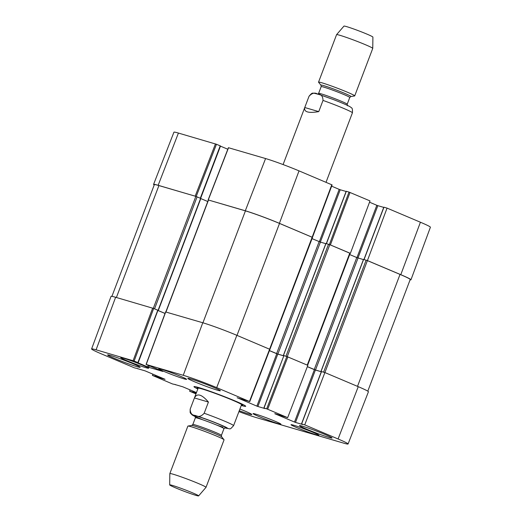 <?xml version="1.0" encoding="UTF-8"?>
<svg xmlns="http://www.w3.org/2000/svg" width="522" height="522" viewBox="0 0 522 522"><rect width="100%" height="100%" fill="white"/><g stroke="black" fill="none" stroke-linecap="round" stroke-linejoin="round"><path stroke-width="0.78" d="M111.91 296.352L154.329 184.684A26.12 1.409 20.8 0 1 158.91 185.564L195.841 196.37L200.755 198.419M153.566 308.437L158.316 310.42L157.774 310.218L137.88 362.594L138.18 362.751L137.71 362.627M158.042 310.466L165.03 313.428M200.807 198.575L207.769 201.525M331.966 184.866L299.028 170.877A25.63 1.383 -159.2 0 0 265.581 158.551L228.408 147.7L208.141 199.919L245.431 210.868A26.12 1.409 20.8 0 1 279.518 223.429L312.521 237.419L269.907 349.394M269.443 350.595L277.867 354.086L283.694 355.789M312.058 238.639L320.404 242.104L325.806 243.683M283.89 355.658L286.846 356.519L266.677 408.824L263.995 408.034L283.89 355.658L283.348 355.449L286.917 356.539M325.976 243.52L329.78 244.688L350.145 253.333L307.634 365.256M307.347 366.627L315.49 370L321.317 371.703M349.681 254.553L356.767 257.555L363.429 259.597M321.376 371.553L324.527 372.454M363.599 259.434L367.403 260.608L400.035 274.409A26.12 1.409 20.8 0 1 410.207 279.518L367.795 391.167M194.432 397.953C197.029 392.903 201.694 394.267 208.428 402.051L204.174 413.248C201.205 416.543 198.327 417.287 195.554 415.473C192.096 415.46 190.302 413.359 190.178 409.157L194.432 397.953L208.428 402.051M195.913 495.365A15.477 0.835 20.8 0 1 179.718 489.558A15.477 0.835 20.8 0 1 169.683 484.905A15.477 0.835 20.8 0 1 184.455 489.603A15.477 0.835 20.8 0 1 198.614 495.9A15.477 0.835 20.8 0 1 195.913 495.365M169.683 484.905L169.833 473.611A19.347 1.044 20.8 0 1 169.839 473.591A19.347 1.044 20.8 0 1 188.298 479.483A19.347 1.044 20.8 0 1 206.014 487.333A19.347 1.044 20.8 0 1 206.001 487.352L198.614 495.9M169.839 473.591L187.874 426.102A19.347 1.044 20.8 0 1 187.992 426.043A19.347 1.044 20.8 0 1 206.334 431.994A19.347 1.044 20.8 0 1 224.01 439.72A19.347 1.044 20.8 0 1 224.055 439.844L206.014 487.333M318.759 111.61C308.391 113.378 303.726 112.015 304.757 107.519L309.011 96.316C311.986 93.02 314.864 92.283 317.637 94.09C321.095 94.104 322.883 96.211 323.014 100.413L318.759 111.61L304.757 107.519M354.706 95.898L372.747 48.409A19.347 1.044 -159.2 0 0 372.754 48.389L372.904 37.095A15.477 0.835 -159.2 0 0 358.725 30.831A15.477 0.835 -159.2 0 0 343.965 26.1L336.579 34.648A19.347 1.044 -159.2 0 0 336.573 34.667L318.531 82.156A19.347 1.044 -159.2 0 0 318.577 82.28L320.971 85.197A16.058 0.868 -159.2 0 1 336.253 89.986A16.058 0.868 -159.2 0 1 350.862 96.55L354.595 95.957A19.347 1.044 -159.2 0 0 354.706 95.898A19.347 1.044 -159.2 0 0 336.99 88.048A19.347 1.044 -159.2 0 0 318.531 82.156M372.754 48.389A19.347 1.044 -159.2 0 0 355.032 40.559A19.347 1.044 -159.2 0 0 336.579 34.648M255.656 414.103A14.897 0.803 20.8 0 1 271.381 419.734A14.897 0.803 20.8 0 1 280.901 424.177A14.897 0.803 20.8 0 1 266.69 419.642A14.897 0.803 20.8 0 1 253.046 413.594A14.897 0.803 20.8 0 1 255.656 414.103M266.677 408.824L287.674 417.652L274.833 413.646M265.078 408.556L263.995 408.034M265.059 408.596L257.881 406.501L277.782 354.118L276.771 353.746L256.876 406.129L257.881 406.501M256.876 406.129L237.203 397.725M162.844 371.383L146.075 364.441L183.248 375.298A25.63 1.383 20.8 0 1 216.689 387.624L249.464 401.483L237.177 397.797M162.825 371.429L148.685 367.292L149.246 365.811M148.255 365.387L147.674 366.92L148.685 367.292M147.674 366.92L137.684 362.692M137.88 362.594L134.134 361.015L153.657 308.476L115.616 297.272A26.12 1.409 -159.2 0 0 111.036 296.392L91.598 348.944A25.63 1.383 20.8 0 1 96.087 349.812L134.134 361.015M137.945 368.702L134.35 367.821L101.581 353.962A25.63 1.383 20.8 0 1 91.598 348.944M137.886 368.852L137.175 368.473M165.043 379.298L145.168 370.888L137.149 368.545M165.03 379.344L157.853 377.249L158.179 376.395M157.187 375.971L156.841 376.877L157.853 377.249M156.841 376.877L156.111 376.564L156.45 375.664M155.458 375.24L155.099 376.192L156.111 376.564M155.099 376.192L152.411 375.403L152.881 374.15M175.568 384.616L172.567 383.983L152.411 375.403M175.509 384.773L174.798 384.388M196.468 392.59L182.791 386.802L174.772 384.46M196.174 393.366L195.476 393.164L195.802 392.309M194.81 391.885L194.465 392.792L195.476 393.164M194.465 392.792L193.734 392.479L194.073 391.578M193.081 391.154L192.722 392.107L193.734 392.479M192.722 392.107L189.61 391.2L190.099 389.895M195.972 393.888L189.61 391.2M304.724 424.862L301.618 423.949L321.513 371.573L324.893 372.558L304.724 424.862L338.086 438.976A25.63 1.383 20.8 0 1 348.07 443.987A25.63 1.383 20.8 0 1 343.58 443.119L256.419 417.633A25.63 1.383 20.8 0 1 238.913 411.617M302.701 424.471L301.618 423.949M302.682 424.51L295.504 422.415L315.405 370.033L314.394 369.661L294.499 422.044L295.504 422.415M294.499 422.044L274.8 413.711M161.376 369.256A14.897 0.803 20.8 0 1 177.095 374.894A14.897 0.803 20.8 0 1 186.622 379.337A14.897 0.803 20.8 0 1 172.404 374.796A14.897 0.803 20.8 0 1 158.76 368.754A14.897 0.803 20.8 0 1 161.376 369.256M293.645 425.208A14.897 0.803 20.8 0 1 309.363 430.846A14.897 0.803 20.8 0 1 318.89 435.289A14.897 0.803 20.8 0 1 304.678 430.748A14.897 0.803 20.8 0 1 291.035 424.706A14.897 0.803 20.8 0 1 293.645 425.208M302.551 426.22A17.415 0.94 20.8 0 1 320.926 432.81A17.415 0.94 20.8 0 1 332.057 437.997A17.415 0.94 20.8 0 1 315.445 432.699A17.415 0.94 20.8 0 1 299.498 425.632A17.415 0.94 20.8 0 1 302.551 426.22M190.856 378.972A17.415 0.94 20.8 0 1 209.231 385.562A17.415 0.94 20.8 0 1 220.362 390.75A17.415 0.94 20.8 0 1 203.75 385.445A17.415 0.94 20.8 0 1 187.803 378.385A17.415 0.94 20.8 0 1 190.856 378.972M110.664 355.521A17.415 0.94 20.8 0 1 129.038 362.111A17.415 0.94 20.8 0 1 140.17 367.299A17.415 0.94 20.8 0 1 123.557 361.994A17.415 0.94 20.8 0 1 107.61 354.934A17.415 0.94 20.8 0 1 110.664 355.521M239.898 409.026A17.415 0.94 20.8 0 1 251.865 414.546A17.415 0.94 20.8 0 1 239.252 410.736M123.388 358.151A14.897 0.803 20.8 0 1 139.106 363.788A14.897 0.803 20.8 0 1 148.633 368.225A14.897 0.803 20.8 0 1 134.422 363.69A14.897 0.803 20.8 0 1 120.778 357.642A14.897 0.803 20.8 0 1 123.388 358.151M241.249 405.47A27.673 1.494 -159.2 0 0 245.692 406.201A27.673 1.494 -159.2 0 0 220.362 395.069A27.673 1.494 -159.2 0 0 194.034 386.58A27.673 1.494 -159.2 0 0 197.838 388.981M241.412 405.052A24.586 1.331 -159.2 0 0 242.834 405.144A24.586 1.331 -159.2 0 0 233.262 400.322A24.586 1.331 -159.2 0 0 209.439 391.187A24.586 1.331 -159.2 0 0 196.872 387.683A24.586 1.331 -159.2 0 0 197.995 388.564M241.529 404.726A23.222 1.253 -159.2 0 0 232.492 400.172A23.222 1.253 -159.2 0 0 209.988 391.539A23.222 1.253 -159.2 0 0 198.125 388.237M307.327 366.672L314.394 369.661M315.405 370.033L321.298 371.755M348.07 443.987L368.428 391.781A26.12 1.409 -159.2 0 0 358.249 386.671L324.893 372.558L367.403 260.608M153.657 308.476L157.774 310.218M157.938 310.342L138.18 362.751M158.022 310.505L165.017 313.461M269.796 349.309L236.857 335.32A26.12 1.409 -159.2 0 0 202.771 322.759L165.715 311.973M269.43 350.64L276.771 353.746M277.782 354.118L283.674 355.841M263.858 408.008L283.87 355.697M287.674 417.652L307.843 365.348L286.846 356.519M196.2 196.487L216.467 144.268L178.42 133.064A25.63 1.383 -159.2 0 0 173.93 132.196L153.572 184.403A26.12 1.409 20.8 0 1 158.153 185.29L196.109 196.455M216.467 144.268L220.212 145.853L200.331 198.197M220.46 146.14L227.807 149.246M331.62 186.171L339.209 189.382L319.327 241.712M320.338 242.084L340.22 189.754L339.209 189.382M340.22 189.754L346.112 191.476M326.446 243.617L346.308 191.333M346.327 191.293L349.016 192.076L329.382 244.531M350.021 253.255L350.379 253.359L370.013 200.905L349.016 192.076M369.524 202.203L376.832 205.296L356.95 257.627M357.962 257.998L377.843 205.668L376.832 205.296M377.843 205.668L383.735 207.391M364.069 259.532L383.931 207.254M383.951 207.208L387.056 208.115L367.429 260.576L400.792 274.683A26.12 1.409 20.8 0 1 410.964 279.799A26.12 1.409 20.8 0 1 410.09 279.838M410.964 279.799L430.402 227.24A25.63 1.383 -159.2 0 0 420.419 222.228L387.056 208.115M367.429 260.576L367.07 260.465M329.454 244.557L350.379 253.359M208.134 199.919L245.307 210.777A26.12 1.409 20.8 0 1 279.394 223.338L312.391 237.34M154.205 185.016A26.12 1.409 20.8 0 1 153.572 184.403M158.91 185.564L116.393 297.501M195.841 196.37L153.311 308.332M197.101 196.833L154.564 308.815M220.512 146.003L158.094 310.309M208.5 200.07L165.983 312.006M245.431 210.868L202.914 322.805M279.518 223.429L236.995 335.378M312.149 237.229L269.62 349.179M319.144 241.634L276.608 353.622M320.404 242.104L277.867 354.086M325.989 243.487L283.446 355.469M328.521 244.224L285.984 356.213M329.78 244.688L287.25 356.656M349.773 253.144L307.243 365.093M356.767 257.555L314.231 369.537M358.033 258.018L315.49 370M363.612 259.401L321.076 371.383M366.144 260.139L323.607 372.127M400.035 274.409L357.505 386.358M204.174 413.248A23.222 1.253 20.8 0 1 233.582 425.665A23.222 1.253 20.8 0 1 233.569 425.684M198.125 388.218L190.171 409.17A23.222 1.253 20.8 0 1 190.178 409.157M195.378 416.686A18.577 1.005 20.8 0 1 199.15 416.732A18.577 1.005 20.8 0 1 221.85 425.352A18.577 1.005 20.8 0 1 224.695 427.825M221.615 436.803L221.406 435.381A15.288 0.829 20.8 0 0 207.41 429.175A15.288 0.829 20.8 0 0 192.827 424.523L191.718 425.45A16.058 0.868 20.8 0 1 206.947 430.389A16.058 0.868 20.8 0 1 221.615 436.803L224.01 439.72M192.827 424.523L195.391 417.77A15.288 0.829 20.8 0 1 209.975 422.422A15.288 0.829 20.8 0 1 223.971 428.627L221.406 435.381M223.011 427.159A16.834 0.913 20.8 0 1 216.774 425.117M203.097 419.923A16.834 0.913 20.8 0 1 195.894 415.923A16.834 0.913 20.8 0 1 216.088 423.068A16.834 0.913 20.8 0 1 225.08 427.701M309.011 96.316A23.222 1.253 -159.2 0 0 309.004 96.335A23.222 1.253 -159.2 0 0 308.998 96.355L283.087 164.567M352.402 112.843A23.222 1.253 -159.2 0 0 352.415 112.83A23.222 1.253 -159.2 0 0 323.014 100.413M350.862 96.55L349.76 97.477A15.288 0.829 -159.2 0 0 335.763 91.278A15.288 0.829 -159.2 0 0 321.18 86.619L320.971 85.197M349.76 97.477L347.195 104.23A15.288 0.829 -159.2 0 0 333.199 98.032A15.288 0.829 -159.2 0 0 318.616 93.373L321.18 86.619M135.818 362.496A13.735 0.744 20.8 0 1 134.161 361.87M268.093 418.448A13.735 0.744 20.8 0 1 266.435 417.822M173.806 373.608A13.735 0.744 20.8 0 1 172.149 372.976M306.075 429.56A13.735 0.744 20.8 0 1 304.417 428.927M267.688 409.196L287.857 356.891M269.633 349.185L249.464 401.483M146.206 364.467L165.735 311.928M202.771 322.759L183.248 375.298M152.652 308.104L133.123 360.643M358.249 386.671L338.086 438.976M236.857 335.32L216.689 387.624M115.616 297.272L96.087 349.812M215.455 143.896L195.189 196.122M158.153 185.29L178.42 133.064M208.271 199.946L228.545 147.726M331.796 184.742L312.169 237.197M330.393 244.909L350.021 192.448M279.394 223.338L299.028 170.877M400.792 274.683L420.419 222.228M245.307 210.777L265.581 158.551M200.859 198.438L158.316 310.42M208.337 200.037L165.82 311.954M325.885 243.467L283.348 355.449M363.508 259.382L320.971 371.364M224.662 427.838L224.682 427.844C231.442 428.797 229.191 430.298 233.582 425.665L241.542 404.713M190.171 409.17L190.125 412.406L190.589 413.365L192.331 415.088L195.391 416.719M191.718 425.45L187.992 426.043M225.223 427.688L223.971 428.627M195.391 417.77L195.071 416.236M309.004 96.335C311.066 93.706 312.437 92.688 313.122 93.294C312.861 92.883 315.177 93.392 320.077 94.821L333.043 99.428C348.611 105.418 351.247 107.31 351.358 107.819C352.272 107.826 352.624 109.496 352.415 112.83L326.028 182.295M347.195 104.23L347.508 105.764M317.918 94.162L318.616 93.373M268.236 418.507L266.285 417.763M171.999 372.923L173.95 373.661M135.961 362.555L134.017 361.811M304.274 428.875L306.218 429.613M242.834 405.144L243.193 404.622M196.872 387.683L196.944 387.056M321.376 371.547L301.481 423.923M249.764 401.64L269.933 349.335M165.598 311.908L146.075 364.441M312.469 237.347L332.103 184.892M326.315 243.578L346.19 191.267M363.938 259.499L383.814 207.182"/></g></svg>
